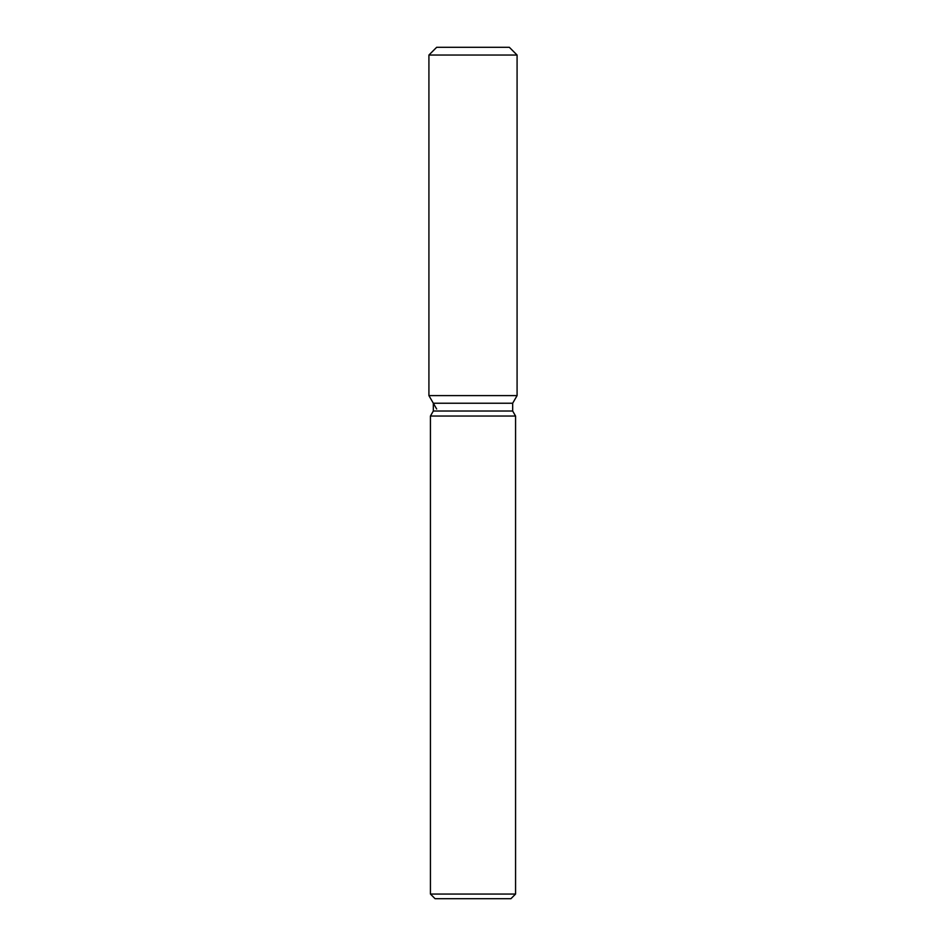 <?xml version="1.0" encoding="UTF-8"?>
<svg xmlns="http://www.w3.org/2000/svg" width="946" height="946" viewBox="0 0 946 946"><rect width="100%" height="100%" fill="white"/><g stroke="black" fill="none" stroke-linecap="round" stroke-linejoin="round"><path stroke-width="1.42" d="M509.338 47.3L436.662 47.3L509.338 47.3L517.084 55.045L517.084 395.605L473 395.605L517.084 395.605L512.673 403.233L512.673 411.013L515.57 416.039L515.57 894.053L430.43 894.053L435.077 898.7L510.923 898.7L515.57 894.053M512.673 411.013L433.327 411.013L433.327 403.233L512.673 403.233L517.084 395.605M433.327 411.013L430.43 416.039L515.57 416.039M436.662 47.3L428.916 55.045L428.916 395.605L473 395.605L428.916 395.605L433.327 403.233M428.916 55.045L517.084 55.045M430.43 416.039L430.43 894.053M436.662 409.003L428.916 395.605"/></g></svg>
